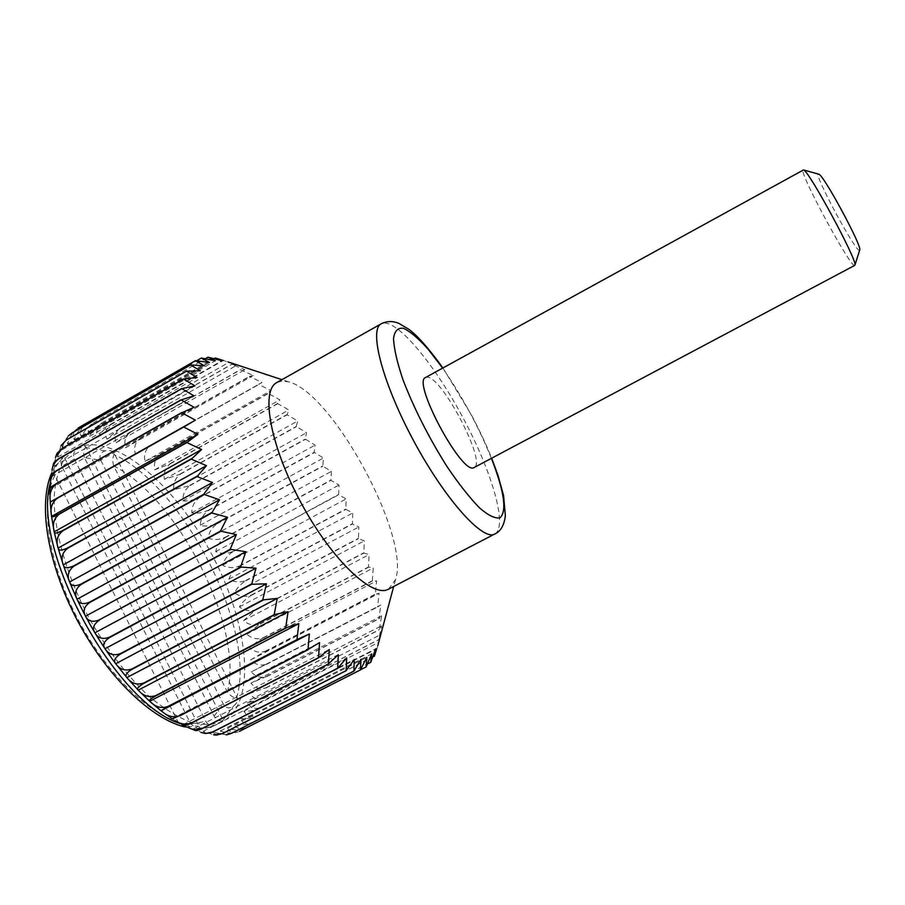<?xml version="1.0" encoding="UTF-8"?>
<svg xmlns="http://www.w3.org/2000/svg" width="905" height="905" viewBox="0 0 905 905"><rect width="100%" height="100%" fill="white"/><g stroke="black" fill="none" stroke-linecap="round" stroke-linejoin="round"><path stroke-width="0.68" stroke-dasharray="4.53 3.39" d="M388.539 589.144L395.553 579.528C410.565 536.948 332.61 392.68 288.763 381.899L282.213 381.016L276.873 382.51M377.012 648.659L380.564 634.677L378.618 639.835L381.582 625.774L379.24 629.676L381.661 615.83L378.878 618.884L380.835 604.947L377.577 606.995L379.138 593.261L375.383 594.359L376.593 580.886L372.328 581.067L373.245 567.955L368.38 567.028L369.138 554.584L363.821 553.091L364.33 540.873L358.471 538.633L358.855 526.959L352.452 524.029L352.78 512.943L345.823 509.379L346.14 498.927L338.628 494.797L339.002 485.035L330.936 480.385L331.411 471.358L322.802 466.267L323.424 458.009L314.137 452.308L315.121 445.102L305.29 439.095L306.546 432.714L296.195 426.504L297.756 420.972L287.077 414.829L288.842 409.976L277.518 403.562L279.871 399.829L268.072 393.437L270.9 390.621L258.672 384.342L262.009 382.464L249.395 376.39L253.298 375.462L240.323 369.693L244.836 369.693L231.544 364.33L236.725 365.269L223.343 360.462M227.393 691.963C244.169 628.036 178.398 498.474 113.691 465.894L227.393 691.963C230.492 695.922 233.547 697.913 236.556 697.947L237.766 698.886L113.86 452.704C112.616 450.769 109.72 450.158 105.161 450.86C100.387 452.455 98.95 455.622 100.851 460.374L84.391 457.557L214.112 716.16C217.257 720.041 220.119 721.557 222.687 720.697L223.365 720.652L85.794 446.629C85.115 445.984 82.683 446.595 78.486 448.45C73.961 450.792 72.581 454.31 74.346 459.016L61.868 466.324L190.751 723.955L197.177 728.672L199.168 727.925L199.315 726.907L64.074 456.754L55.239 466.211C53.508 469.276 53.395 472.376 54.9 475.521L177.934 721.726L183.873 726.726M187.245 727.1L190.355 726.715C195.423 725.787 198.41 725.844 199.315 726.907M61.868 466.324C60.443 462.398 60.692 459.355 62.603 457.172L64.063 456.754M84.391 457.557C83.203 452.873 83.588 449.525 85.556 447.534L85.783 446.64M100.851 460.374L223.207 703.886C225.877 708.264 229.316 709.022 233.547 706.138C236.952 703.027 238.366 700.606 237.766 698.886M74.346 459.016L205.82 721.375C208.501 725.595 212.177 726.625 216.849 724.475L223.365 720.652M238.151 731.919C232.936 733.31 229.451 732.077 227.687 728.22C233.705 730.403 239.938 730.222 246.386 727.711L246.499 727.631C240.583 729.781 236.431 728.57 234.044 723.989C239.916 725.55 246.036 725.041 252.393 722.473L252.484 722.36C246.579 724.452 242.223 723.095 239.429 718.287C245.108 719.226 251.081 718.389 257.359 715.742L257.439 715.617C251.533 717.665 246.986 716.194 243.818 711.228C249.271 711.556 255.086 710.38 261.262 707.676L261.33 707.518C255.436 709.52 250.719 708.004 247.201 702.936L264.158 698.196C258.276 700.176 253.411 698.626 249.565 693.535L265.946 687.777C260.074 689.746 255.074 688.196 250.934 683.139L266.692 676.397C260.844 678.365 255.708 676.861 251.307 671.872L266.432 664.191C260.595 666.159 255.357 664.723 250.719 659.869L265.188 651.272C259.373 653.274 254.045 651.928 249.203 647.256L263.004 637.799C257.201 639.812 251.794 638.591 246.782 634.145L259.905 623.862C254.113 625.909 248.649 624.846 243.502 620.66L255.934 609.608C250.176 611.701 244.655 610.807 239.395 606.916C241.929 602.526 245.889 598.691 251.251 595.411L251.16 595.139C245.413 597.289 239.859 596.576 234.519 593.024C236.691 588.25 240.425 584.189 245.708 580.852L245.606 580.591C239.87 582.786 234.316 582.288 228.908 579.11C230.718 573.985 234.225 569.72 239.452 566.315L239.339 566.055C233.614 568.317 228.049 568.046 222.63 565.263C224.067 559.822 227.37 555.376 232.528 551.914L338.628 494.797M232.528 551.914L338.493 494.526M225.481 719.871C258.072 697.631 246.771 617.063 208.897 549.064C171.52 480.793 110.071 429.932 75.307 448.699L64.357 458.948C58.712 468.733 55.307 481.426 54.142 497.015C53.802 530.262 66.382 575.06 88.837 617.606C106.948 649.666 127.153 676.035 149.438 696.714C163.873 708.592 177.584 717.088 190.57 722.19C202.844 725.278 213.557 725.041 222.709 721.477L225.481 719.871M227.415 734.656C223.818 734.86 221.476 733.616 220.401 730.901C225.854 733.367 231.669 733.751 237.845 732.032M216.544 735.098L212.234 731.93L226.137 734.826M205.639 733.57L203.252 731.24L213.637 734.871M194.677 730.278L193.546 728.797L201.702 732.575M183.591 725.346L188.24 727.609M172.357 718.83L175.638 720.878M50.216 484.141L50.013 488.372M52.185 469.197L51.596 476.686L51.076 475.691M55.771 456.55L54.051 466.154L53.406 464.005M60.94 445.713L57.637 457.149L57.06 453.326M68.418 435.859C64.889 440 62.841 444.627 62.287 449.74L62.207 443.676M77.604 428.337C72.276 432.443 69.04 437.647 67.898 443.948C66.065 441.267 66.45 438.348 69.063 435.192M232.393 551.654C226.703 553.984 221.137 553.962 215.718 551.598C216.793 545.873 219.892 541.258 224.994 537.751L224.847 537.502C219.157 539.9 213.625 540.149 208.229 538.226C208.965 532.264 211.849 527.502 216.895 523.938L216.748 523.69C211.069 526.178 205.571 526.699 200.231 525.251C200.616 519.074 203.308 514.187 208.308 510.578L208.15 510.341C202.482 512.909 197.03 513.712 191.781 512.773C191.826 506.427 194.337 501.427 199.292 497.773L199.123 497.546C193.466 500.205 188.082 501.313 182.946 500.884C182.663 494.413 184.982 489.334 189.914 485.634L173.771 489.696C173.183 483.146 175.332 477.998 180.231 474.265L164.359 479.311C163.454 472.715 165.445 467.534 170.321 463.767L154.755 469.819C153.567 463.224 155.411 458.032 160.276 454.231L145.049 461.324C143.601 454.785 145.298 449.615 150.162 445.78L135.32 453.914C133.623 447.489 135.207 442.353 140.06 438.518L125.659 447.704C123.747 441.436 125.218 436.368 130.082 432.511L116.145 442.749C114.041 436.696 115.433 431.742 120.32 427.884L106.892 439.163C104.629 433.382 105.942 428.563 110.851 424.694L110.682 424.66C105.059 428.28 100.828 432.398 97.978 437.013C95.591 431.561 96.869 426.911 101.801 423.054L101.643 423.042C96.02 426.775 91.982 431.221 89.527 436.368C87.038 431.3 88.294 426.843 93.272 423.008L93.124 423.031C87.514 426.877 83.667 431.628 81.62 437.285C79.097 432.658 80.353 428.438 85.375 424.637L85.24 424.683C79.629 428.631 76.009 433.665 74.38 439.796C71.936 435.814 73.079 431.957 77.796 428.212M222.63 565.263L346.14 498.927M239.339 566.055L345.699 509.108M215.718 551.598L339.002 485.035M172.391 718.513L319.556 642.618M183.217 724.554L329.239 649.53M193.546 728.797L338.323 654.643M203.252 731.24L346.694 657.958M212.234 731.93L354.285 659.485M220.401 730.901L361.005 659.259M227.687 728.22L366.83 657.358M234.044 723.989L371.706 653.851M246.499 727.631L366.174 666.861M252.393 722.473L367.407 664.01M257.359 715.742L372.724 657.041M239.429 718.287L375.632 648.828M243.818 711.228L378.584 642.392M257.439 715.617L374.455 656.068M247.201 702.936L380.564 634.677M261.33 707.518L377.057 648.5M264.124 698.366L378.618 639.835M265.923 687.97L379.24 629.869M249.565 693.535L381.582 625.774M250.934 683.139L381.661 615.83M265.946 687.777L379.24 629.676M251.307 671.872L380.835 604.947M266.692 676.397L378.867 618.669M266.443 664.417L377.577 606.995M265.222 651.521L375.383 594.359M250.719 659.869L379.138 593.261M249.203 647.256L376.593 580.886M265.188 651.272L375.337 594.121M246.782 634.145L373.245 567.955M263.004 637.799L372.272 580.829M259.961 624.122L368.459 567.277M256.013 609.868L363.821 553.091M243.502 620.66L369.138 554.584M239.395 606.916L364.33 540.873M255.934 609.608L363.731 552.831M234.519 593.024L358.855 526.959M251.16 595.139L358.369 538.373M245.708 580.852L352.452 524.029M208.229 538.226L331.411 471.358M224.847 537.502L330.8 480.125M216.895 523.938L322.802 466.267M208.308 510.578L314.295 452.557M200.231 525.251L323.424 458.009M191.781 512.773L315.121 445.102M208.15 510.341L314.137 452.308M182.946 500.884L306.546 432.714M199.123 497.546L305.29 439.095M189.914 485.634L296.365 426.719M180.231 474.265L287.077 414.829M173.771 489.696L297.756 420.972M164.359 479.311L288.842 409.976M180.05 474.062L286.908 414.614M154.755 469.819L279.871 399.829M170.14 463.575L277.518 403.562M160.276 454.231L268.242 393.607M150.162 445.78L258.841 384.501M145.049 461.324L270.9 390.621M135.32 453.914L262.009 382.464M149.97 445.645L258.672 384.342M125.659 447.704L253.298 375.462M139.879 438.393L249.395 376.39M130.082 432.511L240.481 369.794M120.32 427.884L231.691 364.41M116.145 442.749L244.836 369.693M106.892 439.163L236.725 365.269M120.139 427.805L231.544 364.33M97.978 437.013L229.022 362.26M110.682 424.66L223.15 360.405M101.801 423.054L215.39 358.029M93.272 423.008L208.06 357.204M89.527 436.368L221.872 360.744M81.62 437.285L215.322 360.801M93.124 423.031L205.209 358.776M74.38 439.796L209.485 362.475M85.24 424.683L196.645 360.756M67.898 443.948L204.451 365.812M62.287 449.74L200.299 370.824M57.637 457.149L197.12 377.521M54.051 466.154L194.982 385.858M51.596 476.686L193.953 395.802M50.341 488.655L194.077 407.273M859.705 250.108L859.671 250.176C857.408 255.436 812.543 172.289 818.652 174.156M854.727 265.425C851.254 269.215 798.052 170.751 803.12 169.914M425.565 377.498L426.708 377.181C440.871 374.568 487.229 462.591 474.209 467.5M113.691 465.894C112.412 461.211 112.537 457.432 114.087 454.582L113.86 452.704M85.375 424.637L201.419 358.052M101.643 423.042L214.032 358.697M110.851 424.694L223.297 360.462M129.901 432.42L240.323 369.693M140.06 438.518L249.565 376.525M160.095 454.072L268.072 393.437M170.321 463.767L277.688 403.754M189.733 485.419L296.195 426.504M199.292 497.773L305.449 439.332M216.748 523.69L322.655 466.018M224.994 537.751L330.936 480.385M239.452 566.315L345.823 509.379M228.908 579.11L352.78 512.943M245.606 580.591L352.339 523.757M251.251 595.411L358.471 538.633M259.905 623.862L368.38 567.028M263.05 638.048L372.328 581.067M266.432 664.191L377.555 606.78M266.692 676.612L378.878 618.884M264.158 698.196L378.641 639.665M261.262 707.676L376.672 648.828M252.484 722.36L370.824 662.222M246.386 727.711L360.609 669.711M58.327 462.772C54.696 468.179 52.026 474.921 50.307 483.01M180.31 723.593L190.355 726.715M54.9 475.521C40.306 501.234 47.184 557.604 74.651 612.798C102.039 668.003 145.467 712.461 177.934 721.726M105.161 450.86L85.556 447.534M222.687 720.697L233.547 706.138M214.112 716.16L223.207 703.886M199.168 727.925C205.831 728.208 211.747 727.043 216.917 724.441M190.751 723.955L205.82 721.375M491.415 458.36C478.496 426.481 462.229 396.39 442.647 368.109M494.809 534.029L495.193 533.814C508.09 525.432 490.861 468.824 461.607 415.157C432.567 361.389 394.795 316.66 381.209 323.809M236.556 697.947C257.405 630.966 184.066 486.698 114.087 454.582M78.486 448.45L69.843 451.821L63.384 456.686M288.763 381.899L281.93 379.659M395.553 579.528L393.686 586.463M55.239 466.211L51.619 473.134M197.177 728.672C204.36 728.819 210.91 727.416 216.849 724.475M51.347 514.707L51.234 513.746M442.918 367.962L471.765 415.531C481.528 434.219 487.037 446.674 491.687 458.224M75.307 448.699L62.603 457.172M222.709 721.477L217.472 724.147"/><path stroke-width="1.36" d="M51.234 513.746L50.194 502.026L57.377 498.259C52.162 502.196 50.16 507.682 51.347 514.707L51.596 516.597C51.393 517.603 54.006 516.642 59.447 513.723L59.492 514.017C54.051 518.192 52.241 523.882 54.051 531.088L54.243 531.993C54.255 533.882 57.139 533.362 62.909 530.421L62.977 530.737C57.377 535.081 55.748 540.828 58.09 548L58.112 548.079C58.463 550.84 61.664 550.772 67.717 547.876L67.807 548.192C62.196 552.503 60.669 558.057 63.248 564.856C64.119 568.306 67.637 568.623 73.814 565.817L73.939 566.145C68.305 570.388 66.857 575.671 69.595 581.983C71.009 586.033 74.866 586.712 81.145 584.008L81.292 584.336C75.647 588.488 74.233 593.431 77.049 599.189C79.029 603.771 83.215 604.766 89.606 602.153L220.481 531.088L236.341 534.64L230.175 549.301L245.866 551.699L240.56 567.028L255.968 568.17L251.68 584.291L266.466 583.816L262.744 599.936L277.224 598.397L274.192 614.642L288.062 611.723L285.663 627.912L298.831 623.624L296.964 639.586L309.374 633.964L307.972 649.519L319.556 642.618L318.515 657.63L329.239 649.53L328.47 663.863L338.323 654.643L337.723 668.173L346.694 657.958L346.174 670.594L354.285 659.485L353.889 671.148L361.005 659.259L360.416 669.904L366.83 657.358L366.174 666.861L371.706 653.851L370.745 662.324L375.632 648.828L374.399 656.193L376.672 648.828M77.049 599.189L227.506 517.241L220.481 531.088M494.809 534.029C483.157 541.416 445.599 500.103 414.173 441.798C382.623 383.573 368.652 329.51 381.209 323.809L276.873 382.51C260.391 390.451 270.097 445.78 301.094 502.909C331.897 560.138 372.86 598.578 388.539 589.144L495.951 533.384C501.019 530.703 504.164 524.855 505.375 515.816L503.565 495.499L497.954 475.261L491.687 458.224M223.343 360.462L215.39 358.029L221.872 360.744L208.06 357.204L215.322 360.801L201.419 358.052L209.485 362.475L195.457 360.688L204.451 365.812L190.57 364.941L200.299 370.824L186.498 371.174L197.12 377.521L183.568 379.059L194.982 385.858L181.758 388.675L193.953 395.802L181.158 399.942L194.077 407.273L181.792 412.771L195.39 420.146L183.704 427.036L197.901 434.287L186.894 442.556L201.611 449.525L191.34 459.14L206.487 465.668L197.019 476.573L212.483 482.501L203.727 494.277L219.519 499.775L211.781 512.988L227.506 517.241M89.606 602.153L89.765 602.481C84.108 606.52 82.694 611.101 85.522 616.215C88.068 621.26 92.57 622.516 99.052 619.982L230.175 549.301M85.522 616.215L236.341 534.64M51.619 473.134C37.863 504.47 47.501 562.899 76.461 618.737C105.636 674.463 149.28 717.823 183.873 726.726L187.245 727.1M89.765 602.481L220.65 531.416M99.052 619.982L230.368 549.629M239.373 731.364L360.416 669.904M226.137 734.826L231.556 733.31L227.415 734.656M222.517 733.525L216.544 735.098L213.637 734.871L222.517 733.525L346.174 670.594M200.921 732.36C205.13 733.683 209.089 733.525 212.811 731.874L205.639 733.57L201.702 732.575M202.381 728.344L202.573 728.423C198.636 730.324 196.012 730.946 194.677 730.278L188.24 727.609C193.07 730.007 197.788 730.245 202.381 728.344L328.47 663.863M191.328 722.914L191.532 723.027C187.041 725.233 184.394 726.002 183.591 725.346L175.638 720.878C180.785 724.294 186.023 724.973 191.328 722.914L318.515 657.63M179.79 715.606L172.357 718.83L163.126 712.371C168.375 716.67 173.93 717.756 179.79 715.606L307.972 649.519M99.233 620.31C93.554 624.235 92.106 628.398 94.889 632.81C97.978 638.217 102.797 639.688 109.369 637.233L109.562 637.55C103.86 641.34 102.344 645.061 105.003 648.727C108.611 654.394 113.736 656.034 120.376 653.648L120.58 653.93C114.867 657.596 113.238 660.854 115.716 663.716C119.822 669.564 125.218 671.306 131.915 668.976L132.13 669.236C126.383 672.743 124.63 675.537 126.858 677.596C131.406 683.501 137.062 685.3 143.805 683.004L144.031 683.241C138.375 686.522 136.417 688.796 138.148 690.062L138.612 690.538C143.533 696.126 149.28 697.8 155.864 695.538L156.09 695.753C150.603 698.773 148.431 700.561 149.563 701.137L150.762 702.212C155.92 707.246 161.633 708.66 167.923 706.454L161 710.742L163.126 712.371M50.047 499.017L50.013 488.372C49.786 487.784 51.981 486.132 56.63 483.428L56.63 483.677C51.721 487.275 49.526 492.388 50.047 499.017L50.341 501.936L195.39 420.146M57.241 470.204L57.219 470.43C52.728 473.598 50.397 478.168 50.216 484.141L51.076 475.691C51.042 474.503 53.101 472.67 57.241 470.204L181.158 399.727M52.185 469.197L53.395 464.005C53.678 462.444 55.59 460.6 59.153 458.45L59.108 458.654C55.182 461.29 52.807 465.147 51.981 470.193M55.771 456.55L57.06 453.326L62.287 448.292L55.488 457.308M66.574 439.796L60.94 445.713L66.574 439.796L186.566 371.039M68.407 435.848L71.925 433.009L68.418 435.859M78.226 427.963L195.559 360.62M81.145 584.008L211.623 512.649M81.292 584.336L211.781 512.988M73.814 565.817L203.727 494.277M73.939 566.145L203.863 494.616M109.369 637.233L240.56 567.028M94.889 632.81L245.866 551.699M105.003 648.727L255.968 568.17M109.562 637.55L240.753 567.345M115.716 663.716L266.466 583.816M120.58 653.93L251.68 584.291M131.915 668.976L262.744 599.936M143.805 683.004L274.192 614.642M115.851 663.897L126.858 677.596L277.224 598.397M138.261 690.153L288.062 611.723M144.031 683.241L274.407 614.902M149.755 701.239L298.831 623.624M156.09 695.753L285.867 628.138M167.923 706.454L296.964 639.586M161.18 710.73L309.374 633.964M180.005 715.753L308.164 649.688M191.532 723.027L318.696 657.765M212.811 731.874L337.723 668.173M212.992 731.93L337.882 668.241M222.687 733.536L346.321 670.628M231.397 733.333L353.765 671.159M239.508 731.319L360.529 669.87M367.407 664.01L370.745 662.324M372.724 657.041L374.399 656.193M205.209 358.776L207.935 357.204M196.645 360.756L201.306 358.086M71.925 433.009L190.57 364.941M71.812 433.122L190.491 365.043M66.495 439.943L186.498 371.174M62.287 448.292L183.602 378.901M59.153 458.45L181.781 388.483M59.108 458.654L181.758 388.675M57.219 470.43L181.158 399.942M56.63 483.428L181.769 412.533M57.354 497.988L183.658 426.764M51.63 516.382L197.901 434.287M57.377 498.259L183.704 427.036M54.221 531.823L201.611 449.525M59.492 514.017L186.894 442.556M62.909 530.421L191.249 458.835M67.717 547.876L196.905 476.256M58.112 548.057L206.487 465.668M63.248 564.856L212.483 482.501M67.807 548.192L197.019 476.573M69.595 581.983L219.519 499.775M818.652 174.156L818.81 174.201C823.154 174.032 862.261 246.42 859.75 249.95L859.705 250.108M854.829 265.346L473.881 467.647C461.969 475.34 411.639 381.367 425.565 377.498L803.493 169.936C808.256 169.427 857.951 261.398 854.92 265.108L854.829 265.346M62.977 530.737L191.34 459.14M59.447 513.723L186.826 442.262M56.63 483.677L181.792 412.771M62.219 448.461L183.568 379.059M78.102 428.031L195.457 360.688M214.032 358.697L215.254 358.007M360.609 669.711L366.084 666.928M231.556 733.31L353.889 671.148M202.573 728.423L328.639 663.953M168.138 706.635L297.168 639.778M155.864 695.538L285.663 627.912M132.13 669.236L262.948 600.219M120.376 653.648L251.477 583.985M50.307 483.01C31.075 548.588 114.924 703.751 180.31 723.593M442.647 368.109L427.839 348.877C418.438 338.447 410.361 331.603 403.596 328.334C397.917 327.463 394.557 330.891 393.517 338.617C394.026 348.821 397.159 362.475 402.917 379.591C413.981 408.381 428.631 437.296 446.866 466.335C458.564 483.632 469.401 497.445 479.379 507.762C488.361 515.533 495.239 518.859 500.001 517.762C507.139 511.246 504.277 491.438 491.415 458.36M281.93 379.659L227.924 361.898M393.686 586.463L377.838 645.503M227.415 734.668L226.137 734.837M160.977 710.719L150.762 702.212M149.563 701.137L138.612 690.538M138.148 690.062L127.3 678.117M115.648 663.637C92.989 633.319 75.534 600.445 63.305 565.003M63.146 564.539L58.112 548.079M58.09 548L54.277 532.185M54.051 531.088L51.596 516.597M818.81 174.201L803.493 169.936M859.75 249.95L854.92 265.108M381.209 323.809C386.797 320.981 392.68 320.834 398.856 323.356L409.049 329.42C417.714 335.902 428.993 348.753 442.918 367.962"/></g></svg>
